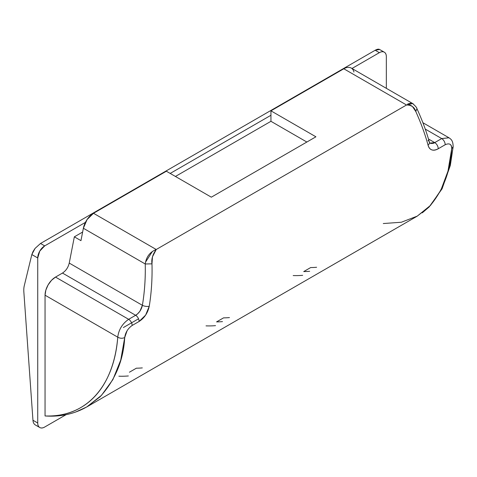 <?xml version="1.0" encoding="UTF-8"?>
<svg xmlns="http://www.w3.org/2000/svg" width="477" height="477" viewBox="0 0 477 477"><rect width="100%" height="100%" fill="white"/><g stroke="black" fill="none" stroke-linecap="round" stroke-linejoin="round"><path stroke-width="0.72" d="M353.946 72.039C353.362 69.696 352.121 68.223 350.231 67.615C348.341 67.007 346.201 67.394 343.804 68.777L270.948 110.837L270.948 121.307L175.429 176.454L270.948 121.307L270.948 110.837L343.804 68.777L406.535 104.988L156.235 249.501L93.51 213.285L87.082 219.545L83.368 228.256L80.959 240.652L74.34 236.83L82.634 232.043L74.34 236.83L80.959 240.652L83.368 228.256L145.246 263.984C145.574 278.222 144.62 291.996 142.39 305.31L69.243 263.077L74.34 236.83L69.243 263.077L142.39 305.31L139.958 311.147C137.71 313.842 136.267 315.219 135.623 315.285L62.481 273.059C65.921 270.805 68.175 267.478 69.243 263.077L69.237 263.095M166.366 171.219L93.51 213.285L166.366 171.219L211.335 197.18L315.917 136.804L270.948 110.837L315.917 136.804L211.335 197.18L166.366 171.219M32.955 420.249L23.85 291.918A24.649 14.232 60 0 1 24.291 285.657A24.649 14.232 -120 0 0 23.85 291.918L32.955 420.249C33.116 422.562 33.939 424.148 35.417 425.001L39.776 427.517C38.41 426.73 37.731 425.228 37.731 423.004L37.731 257.968L39.776 251.093L44.701 245.888L40.521 243.473L375.178 50.258L379.364 52.673L351.972 68.491L379.364 52.673C381.29 51.564 382.936 51.403 384.295 52.184C385.654 52.971 386.334 54.479 386.334 56.697L386.334 88.328L386.334 56.697A9.862 5.694 -60 0 0 384.295 52.184L379.609 49.483C378.583 48.887 377.104 49.149 375.178 50.258L40.521 243.473L35.089 248.386L31.834 254.563L24.291 285.657L31.834 254.563L37.731 257.968L31.834 254.563L33.02 251.552L35.089 248.386L40.521 243.473L44.701 245.888L85.395 222.395L44.701 245.888A9.862 5.694 -60 0 0 37.731 257.968L37.731 423.004L32.955 420.249L37.731 423.004A9.862 5.694 -60 0 0 39.776 427.517C41.135 428.304 42.775 428.143 44.701 427.028L66.112 414.668L44.701 427.028A9.862 5.694 -60 0 1 39.776 427.517M62.493 273.053L55.511 277.083L62.481 273.059L135.623 315.285L128.647 319.31L55.511 277.083A14.793 8.538 120 0 0 45.053 295.197L117.759 337.179C118.69 329.679 122.321 323.722 128.647 319.31L55.511 277.083L51.51 280.315L48.117 284.894L45.846 290.117L45.053 295.197L117.759 337.179C116.758 349.295 114.397 360.302 110.664 370.194C106.896 380.175 101.893 388.618 95.644 395.522C89.324 402.505 81.889 407.74 73.333 411.222C64.669 414.757 55.243 416.332 45.053 415.962L45.053 295.197L45.053 415.962C86.456 417.81 114.158 385.714 117.759 337.179C120.073 338.491 122.392 338.61 124.718 337.531C123.465 360.379 115.219 380.163 99.979 396.888L86.772 406.947L75.426 412.128L70.644 413.601M86.772 406.947L417.16 216.206L429.145 206.845C442.936 190.961 450.461 171.595 451.707 148.746L453.15 146.773C453.061 140.286 450.944 139.224 449.006 137.793L441.696 138.574A4.931 2.844 60 0 1 445.178 144.746L438.208 148.77L445.178 144.746A4.931 2.844 -120 0 0 441.696 138.574L425.245 129.076L441.696 138.574L448.911 137.74M429.831 143.112L434.726 142.599A4.931 2.844 60 0 1 438.208 148.77C435.793 150.172 433.659 150.541 431.792 149.879C429.956 149.223 428.722 147.679 428.078 145.252C429.67 150.225 433.044 151.4 438.208 148.77A4.931 2.844 -120 0 0 434.726 142.599L441.696 138.574L434.726 142.599L428.465 138.992L434.726 142.599C434.082 143.279 432.675 143.547 430.492 143.404M407.596 104.064L411.156 103.026M412.498 103.431L413.529 104.129M351.167 68.026A14.793 8.538 120 0 0 343.804 68.777L406.535 104.988L156.235 249.501L93.51 213.285A14.793 8.538 120 0 0 83.368 228.256L145.246 263.984L151.978 263.847C152.372 278.443 151.465 292.574 149.253 306.228L145.628 315.1L139.105 321.456L132.135 325.481L139.105 321.456C144.406 318.052 147.792 312.972 149.253 306.228C151.465 292.574 152.372 278.443 151.978 263.847C151.251 259.196 152.664 254.414 156.235 249.501L152.473 256.799L151.978 263.847M145.437 262.308L152.378 251.451M270.948 115.267L170.2 173.431L270.948 115.267M445.178 144.746C449.489 142.838 451.659 144.173 451.707 148.746C451.88 146.582 451.331 145.097 450.055 144.298M415.801 111.535C421.096 123.299 425.192 134.538 428.078 145.252C425.192 134.538 421.096 123.299 415.801 111.535L412.557 106.639C410.78 105.101 408.771 104.552 406.535 104.988C411.43 105.018 414.519 107.194 415.801 111.535L416.928 108.649C422.258 120.276 426.396 131.413 429.342 142.051L429.855 143.1M127.073 330.776L124.718 337.531C125.403 332.541 127.878 328.522 132.135 325.481A4.931 2.844 -120 0 0 128.647 319.31A4.931 2.844 60 0 1 132.135 325.481M138.539 318.797L123.37 327.55L138.539 318.797M306.854 142.039L270.948 121.307L306.854 142.039M379.609 49.483L375.178 50.258L379.364 52.673A9.862 5.694 -60 0 1 384.295 52.184M302.668 275.318A177.48 102.472 60 0 1 293.176 275.557M215.521 325.636A177.48 102.472 60 0 1 206.022 325.874M128.367 375.954A177.48 102.472 60 0 1 118.874 376.192M309.645 271.294A177.48 102.472 -120 0 1 303.718 271.58L310.688 267.555A177.48 102.472 60 0 0 316.615 267.269M222.491 321.611A177.48 102.472 -120 0 1 216.564 321.897L223.54 317.873A177.48 102.472 60 0 0 229.461 317.587M129.416 372.215L136.386 368.19A177.48 102.472 60 0 0 142.313 367.904M156.235 249.501C149.909 252.035 146.248 256.864 145.246 263.984C145.563 278.216 144.609 291.99 142.39 305.31A4.931 1.974 9.5 0 0 149.253 306.228A4.931 1.974 -170.5 0 1 142.39 305.31C141.401 309.764 139.141 313.085 135.623 315.285A4.931 2.844 60 0 1 139.105 321.456A4.931 2.844 -120 0 0 135.623 315.285L128.647 319.31C122.321 323.722 118.69 329.679 117.759 337.179C120.073 338.479 122.392 338.598 124.718 337.531L120.735 360.087L112.912 379.549L101.512 395.326L86.862 406.869C74.382 413.976 60.448 417.011 45.053 415.962M416.928 108.649C417.023 107.897 415.598 106.198 412.665 103.539L406.535 104.988M428.078 145.252A4.931 3.369 -15.5 0 0 429.354 142.08A4.931 3.369 164.5 0 1 428.078 145.252M427.97 140.429A4.931 3.369 164.5 0 1 429.354 142.08M422.27 212.855L429.157 206.946L442.066 188.832L450.324 165.447L453.15 146.785L451.707 148.746L447.981 171.154L440.861 190.204L430.54 205.366L417.244 216.129L401.318 222.252L383.281 223.534M448.988 137.781L422.89 122.714M412.694 103.545L351.203 68.044"/></g></svg>
